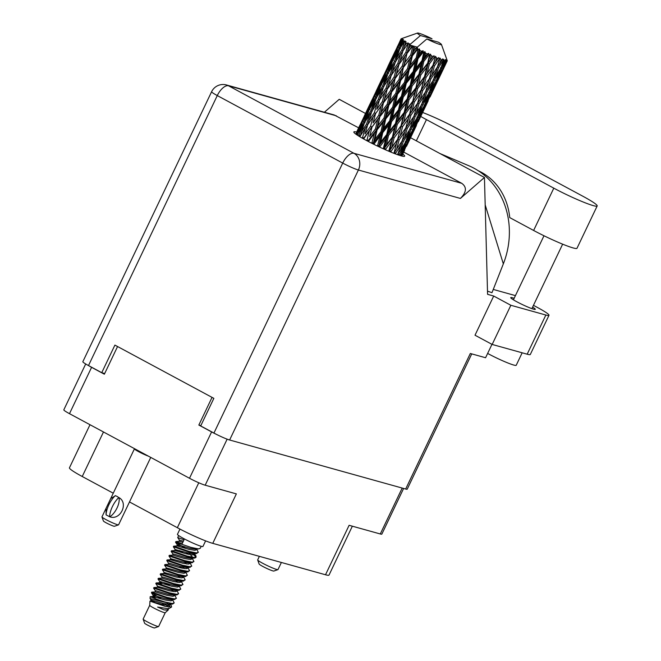 <?xml version="1.0" encoding="UTF-8"?>
<svg xmlns="http://www.w3.org/2000/svg" width="661" height="661" viewBox="0 0 661 661"><rect width="100%" height="100%" fill="white"/><g stroke="black" fill="none" stroke-linecap="round" stroke-linejoin="round"><path stroke-width="0.99" d="M88.301 365.45A12.691 1.173 25.5 0 0 91.59 367.334L104.364 374.209L117.559 346.529M91.59 367.334L69.488 413.679L189.5 478.267L211.603 431.922A12.691 1.173 25.5 0 0 216.659 434.484M212.041 397.377L198.837 425.048L211.603 431.922M227.136 439.168L205.183 485.207L236.357 493.891L212.759 543.359L325.518 574.764L349.115 525.288L380.29 533.972L402.185 488.066M352.346 526.189L329.029 575.07A28.646 2.644 -154.5 0 1 325.518 574.764M212.759 543.359A28.646 2.644 -154.5 0 1 177.346 527.701L129.498 501.947M113.262 493.205L82.237 476.507A28.646 2.644 -154.5 0 1 69.446 467.814L89.995 424.717M198.837 425.048L200.853 425.61M403.615 488.462L381.843 534.113A12.691 1.173 -154.5 0 1 380.29 533.972M69.488 413.679A12.691 1.173 -154.5 0 1 63.82 409.828L85.699 363.971M205.183 485.207A12.691 1.173 -154.5 0 1 189.5 478.267M478.357 170.802A62.208 54.797 105.6 0 1 509.73 217.601L533.625 230.458A31.926 2.95 25.5 0 0 573.087 247.916A31.926 2.95 25.5 0 0 577.003 248.263L597.18 205.959A31.926 2.95 25.5 0 0 582.928 196.276L455.569 127.73A31.926 2.95 25.5 0 0 422.635 112.494M420.751 116.443A31.926 2.95 25.5 0 0 426.452 119.624L553.802 188.162A31.926 2.95 25.5 0 0 593.256 205.612A31.926 2.95 25.5 0 0 597.18 205.959M522.165 352.8L516.224 365.26A20.466 1.892 -154.5 0 1 513.713 365.037A20.466 1.892 -154.5 0 1 487.636 353.42M514.134 298.326A13.608 1.256 25.5 0 0 512.399 297.772A13.608 1.256 25.5 0 0 510.73 297.624A13.608 1.256 25.5 0 0 519.538 303.176A13.608 1.256 25.5 0 0 533.625 309.191A13.608 1.256 25.5 0 0 535.294 309.34A13.608 1.256 25.5 0 0 532.609 307.134M356.618 132.06A28.134 2.603 25.5 0 0 353.85 131.936A28.134 2.603 25.5 0 0 372.06 143.42A28.134 2.603 25.5 0 0 401.186 155.864A28.134 2.603 25.5 0 0 404.639 156.17A28.134 2.603 25.5 0 0 402.797 154.087M548.994 315.297L530.312 354.47A25.581 2.363 -154.5 0 1 527.172 354.197L545.854 315.024A25.581 2.363 25.5 0 0 548.994 315.297A25.581 2.363 25.5 0 0 537.575 307.539L533.468 305.324M492.172 344.447L475.011 335.218L493.701 296.037L510.854 305.275L492.172 344.447L527.172 354.197M365.5 113.461L339.225 99.315L324.402 112.238M493.701 296.037L487.578 294.335L484.447 177.479L460.42 198.432L358.394 170.017L229.623 440.003L405.664 489.033L470.318 353.486L485.579 357.741L491.966 344.34M510.854 305.275L545.854 315.024M493.263 289.435L515.431 295.616M487.488 291.129L491.982 292.691L503.335 263.871A76.742 67.596 105.6 0 0 468.856 165.754A76.742 67.596 105.6 0 0 468.467 165.589M410.597 137.736L484.447 177.479M471.747 353.891L407.217 489.173A12.691 1.173 -154.5 0 1 405.664 489.033M229.623 440.003A12.691 1.173 -154.5 0 1 213.941 433.071L342.712 163.085L217.279 95.572L88.5 365.558L101.744 372.688L104.694 373.506M101.744 372.688L114.907 345.1L213.85 398.352L200.696 425.94L213.941 433.071M88.5 365.558A12.691 1.173 -154.5 0 1 82.84 361.707L211.611 91.722A12.691 1.173 -154.5 0 0 217.279 95.572A12.691 5.891 -61.7 0 1 228.508 85.781L353.941 153.294L461.75 183.32C467.005 187.154 466.559 192.194 460.42 198.432M336.317 115.807L228.508 85.781A12.691 11.179 -74.4 0 0 226.467 84.963L334.169 114.956L358.642 127.829M403.739 152.096L461.75 183.32M485.182 204.885L503.335 263.871M483.745 174.735A62.208 54.797 105.6 0 1 485.29 174.644M150.741 457.412L118.592 524.801A9.213 0.851 -154.5 0 1 118.526 524.859A9.213 0.851 -154.5 0 1 106.082 519.67A9.213 0.851 -154.5 0 1 101.968 516.96A9.213 0.851 -154.5 0 1 101.968 516.869L110.718 498.534L115.452 495.7L117.154 496.452L115.452 495.7M106.091 514.745L106.049 508.317M118.526 524.859L114.46 526.272A6.139 0.57 -154.5 0 1 106.165 522.818A6.139 0.57 -154.5 0 1 103.422 521.008L101.968 516.96M115.254 495.643A16.475 7.651 118.3 0 0 106.082 514.869L109.792 516.811A12.691 5.891 -61.7 0 0 118.963 497.593C128.854 503.038 120.401 520.752 109.792 516.811M109.594 516.762A16.475 7.651 -61.7 0 1 118.765 497.535L117.154 496.452L118.765 497.535M149.725 605.286A8.593 0.793 25.5 0 0 149.716 605.319L143.148 619.076A8.593 0.793 25.5 0 0 143.148 619.159L144.602 623.216A5.528 0.512 25.5 0 0 147.064 624.835A5.528 0.512 25.5 0 0 154.534 627.95L158.599 626.529A8.593 0.793 25.5 0 0 158.657 626.479L165.233 612.697A8.593 0.793 25.5 0 1 165.217 612.714L168.249 609.987L168.291 609.103M143.148 619.159A8.593 0.793 25.5 0 0 146.982 621.687A8.593 0.793 25.5 0 0 158.599 626.529M168.249 609.987L164.068 609.896L157.599 607.054L168.572 608.806L171.563 607.021L165.267 606.393L149.956 601.122L149.716 605.319A8.593 0.793 25.5 0 0 153.559 607.897A8.593 0.793 25.5 0 0 165.217 612.714M179.949 529.073L177.454 534.311A14.121 1.305 25.5 0 0 183.758 538.591A14.121 1.305 25.5 0 0 202.944 546.465L205.612 540.88M150.064 598.527L150.163 596.693L155.814 598.965A12.485 1.157 25.5 0 0 159.97 601.089L150.064 598.527L151.055 600.097L163.317 603.427L169.216 604.344L170.604 603.931M151.509 599.957L154.418 602.105M167.15 603.245L170.439 607.319M171.563 607.021L171.422 605.848L169.96 604.286M185.683 548.465L175.529 542.16L190.955 547.382L198.383 548.894L200.25 548.316L201.208 546.308M175.529 542.16L176.363 541.698L182.13 543.788L184.047 539.764L177.718 537.567L178.677 535.567M179.569 540.326L177.718 537.567M161.565 599.04L151.402 592.735L166.828 597.965L174.256 599.469L176.404 598.312L174.818 595.197M151.402 592.735L152.237 592.273L167.101 597.387L174.529 598.891L176.404 598.312M155.442 590.901L153.592 588.141L169.026 593.363L177.082 594.859L178.594 593.718L176.917 590.455M153.592 588.141L154.434 587.679L169.299 592.785L176.727 594.297L178.594 593.718M159.879 587.968L157.64 586.307L155.789 583.539L171.216 588.769L178.644 590.273L180.792 589.116L179.205 586.001M155.789 583.539L156.624 583.085L171.488 588.191L178.916 589.695L180.792 589.116M168.142 585.249L163.862 582.605M162.077 583.366L159.83 581.705L157.979 578.945L173.413 584.167L180.833 585.671L182.981 584.522L181.304 581.259M170.15 585.811L166.44 583.432M157.979 578.945L158.822 578.482L173.686 583.597L181.106 585.101L182.981 584.522M162.019 577.111L160.177 574.351L175.603 579.573L183.031 581.077L185.171 579.92L183.494 576.665M160.177 574.351L161.011 573.888L175.876 578.995L183.304 580.498L185.171 579.92M166.456 574.169L164.217 572.509L162.366 569.749L177.792 574.971L185.22 576.475L187.369 575.326L185.782 572.211M162.366 569.749L163.209 569.286L178.073 574.401L185.493 575.905L187.369 575.326M168.654 569.575L166.407 567.915L164.556 565.155L179.99 570.377L187.418 571.881L189.558 570.724L187.881 567.468M164.556 565.155L165.399 564.692L180.263 569.799L187.691 571.302L189.558 570.724M168.605 563.312L166.754 560.553L182.18 565.775L189.608 567.287L191.756 566.13L190.079 562.866M166.754 560.553L167.588 560.09L182.453 565.205L189.881 566.708L191.756 566.13M173.042 560.379L170.794 558.719L168.943 555.959L184.378 561.181L191.797 562.685L193.946 561.528L192.268 558.272M168.943 555.959L169.786 555.496L184.65 560.602L192.078 562.106L193.946 561.528M172.984 554.116L171.141 551.357L186.567 556.579L194.623 558.074L195.863 557.512L195.987 555.951L193.334 553.125M171.141 551.357L171.976 550.894L186.84 556.008L194.268 557.512L196.143 556.934M183.494 553.067L179.214 550.423M177.429 551.183L175.182 549.522L173.331 546.763L188.757 551.985L196.185 553.488L198.333 552.34L196.755 549.217M173.331 546.763L174.174 546.3L189.038 551.406L196.457 552.918L198.333 552.34M159.97 601.089L172.695 604.055L174.207 602.915L172.628 599.791M155.814 598.965L164.911 601.981L172.339 603.493L174.207 602.915M176.528 591.38L175.595 590.554M180.916 582.184L179.982 581.358M183.105 577.59L182.172 576.756M187.493 568.394L186.559 567.559M195.929 557.19L191.987 552.844M368.4 141.537L374.432 133.241L371.779 143.28M368.59 140.768L368.26 140.471L368.037 141.347M363.641 138.959L369.433 130.548L367.02 139.925L368.26 140.471L367.805 141.223M373.829 144.313L380.001 136.05L377.464 146.081M380.943 131.77L374.961 139.264L377.101 129.837L383.041 122.318L380.943 131.77L381.975 132.167L378.877 145.825L377.943 145.486M374.002 143.553L373.374 143.131L373.176 143.982M377.101 129.837L376.621 129.473L373.374 143.131L374.961 139.264M372.259 142.677L373.374 143.131L372.969 143.883M380.348 116.121L386.181 108.602L384.016 118.03L378.1 125.549L380.017 115.824L376.621 129.473L374.432 133.241M382.736 132.646L388.767 125.119L386.718 134.538L380.686 142.065L382.736 132.646L381.975 132.167L383.669 128.358L385.76 118.906L391.75 111.412L389.701 120.839L383.669 128.358M380.686 142.065L378.687 146.668M385.76 118.906L385.132 118.484L381.975 132.167L380.001 136.05M388.858 105.182L394.799 97.671L392.7 107.115L386.71 114.626L388.858 105.182L388.379 104.826L385.132 118.484L383.041 122.318M391.51 121.698L397.542 114.163L395.485 123.524L389.461 131.109L391.51 121.698L390.634 121.178L387.536 134.811L386.718 134.538M398.476 109.891L392.436 117.427L394.485 107.999L400.525 100.472L398.476 109.891L399.285 110.164L396.162 123.723L395.485 123.524M389.461 131.109L387.536 134.811L384.206 149.221M394.485 107.999L393.733 107.52L390.634 121.178L392.436 117.427M389.701 120.839L390.634 121.178L388.767 125.119M397.509 94.275L403.507 86.756L401.45 96.2L395.427 103.703L397.509 94.275L396.881 93.854L393.733 107.52L391.75 111.412M439.342 59.027A25.581 2.363 25.5 0 0 439.705 59.16L437.4 67.067L431.93 75.015L434.426 65.96L439.342 59.027L438.664 57.557L435.516 61.828L436.533 57.937L435.549 56.325L432.93 65.373L427.155 73.131L429.386 63.902L434.533 57.127L433.963 55.664L430.369 59.697L431.286 55.739L430.41 54.136L429.543 54.979L427.675 63.167L421.718 70.793L423.792 61.432L429.072 54.764L428.667 53.359L427.287 53.954L424.726 57.177L425.593 53.177L424.899 51.624L423.784 52.326L421.982 60.605L415.951 68.133L418 58.705L423.304 52.103L423.114 50.773L421.495 51.227L418.934 54.425L419.818 50.41L419.371 48.947L418.049 49.525L416.207 57.829L410.225 65.332L412.365 55.896L417.587 49.294L417.653 48.079L415.868 48.418A25.581 2.363 25.5 0 0 415.868 48.418L413.365 51.616L414.307 47.609A25.581 2.363 25.5 0 0 415.835 48.402L426.841 38.966A13.303 1.231 25.5 0 0 441.424 44.452A13.303 1.231 25.5 0 0 438.383 42.18L426.841 38.966M440.994 59.63A25.581 2.363 25.5 0 0 442.11 60.011L439.846 63.431L440.994 59.63L440.003 58.052L439.705 59.16M443.2 60.358A25.581 2.363 25.5 0 0 443.465 60.44L440.821 68.149L435.739 76.321L438.598 67.472L443.2 60.358L442.49 58.903L442.11 60.011M444.407 60.705A25.581 2.363 25.5 0 0 445.167 60.895L443.077 64.414L444.407 60.705L443.49 59.201L443.465 60.44M445.861 61.035A25.581 2.363 25.5 0 0 446.018 61.06L442.969 68.554L438.342 76.965L441.639 68.347L445.861 61.035L445.192 59.622L445.167 60.895M446.539 61.101A25.581 2.363 25.5 0 0 446.902 61.085L445.018 64.712L446.539 61.101L445.787 59.713L446.018 61.06M447.15 61.002A25.581 2.363 25.5 0 0 447.2 60.969L439.582 76.907L447.15 61.002L446.596 59.68L446.902 61.085M447.266 60.795A25.581 2.363 25.5 0 0 447.241 60.655L441.424 44.452M417.587 49.294A25.581 2.363 25.5 0 0 418.049 49.525M419.818 50.41A25.581 2.363 25.5 0 0 421.495 51.227M423.304 52.103A25.581 2.363 25.5 0 0 423.784 52.326M425.593 53.177A25.581 2.363 25.5 0 0 427.287 53.954M429.072 54.764A25.581 2.363 25.5 0 0 429.543 54.979M431.286 55.739A25.581 2.363 25.5 0 0 432.881 56.433M434.533 57.127A25.581 2.363 25.5 0 0 434.963 57.3M436.533 57.937A25.581 2.363 25.5 0 0 437.929 58.49M400.285 110.726L406.292 103.133L404.168 112.461L398.203 120.087L400.285 110.726L399.285 110.164L401.219 106.454L403.26 97.06L409.299 89.508L407.234 98.894L401.219 106.454M398.203 120.087L396.162 123.723L389.412 151.485M403.26 97.06L402.384 96.539L399.285 110.164L397.542 114.163M406.251 83.344L412.274 75.841L410.233 85.236L404.193 92.788L406.251 83.344L405.49 82.873L402.384 96.539L400.525 100.472M409.002 99.679L414.951 92.028L412.745 101.29L406.862 108.974L409.002 99.679L407.911 99.092L404.714 112.577L404.168 112.461M415.926 87.806L409.952 95.44L412.043 86.07L418.041 78.494L415.926 87.806L416.471 87.93L412.745 101.29M406.862 108.974L404.714 112.577L393.948 153.344L396.666 148.948L399.153 139.892L404.755 132.002L402.136 141L396.666 148.948M412.043 86.07L411.051 85.509L407.911 99.092L409.952 95.44M407.234 98.894L407.911 99.092L406.292 103.133M415.017 72.413L421.057 64.861L418.991 74.247L412.976 81.815L415.017 72.413L414.133 71.892L411.051 85.509L409.299 89.508M417.628 88.541L423.478 80.84L421.181 90.003L415.397 97.787L417.628 88.541L416.471 87.93L418.62 84.335L420.76 75.032L426.709 67.381L424.502 76.651L418.62 84.335M415.397 97.787L413.142 101.34L405.069 130.861M420.76 75.032L419.669 74.445L414.951 92.028M423.792 61.432L422.8 60.878L419.669 74.445L418.041 78.494M434.426 65.96L433.162 65.34L429.476 78.502L423.767 86.467L426.114 77.312L431.856 69.512L429.278 78.791M426.114 77.312L424.891 76.693L421.181 90.003M423.767 86.467L421.412 89.97L416.827 106.223M429.386 63.902L428.221 63.291L424.891 76.693L427.155 73.131M424.502 76.651L423.478 80.84M430.41 54.136L426.709 67.381M431.93 75.015L429.476 78.502L428.576 81.584M435.549 56.325L433.162 65.34L435.516 61.828M432.93 65.373L431.856 69.512M375.431 128.969L369.631 136.488L371.994 127.11L377.72 119.542L375.431 128.969L376.621 129.473L378.1 125.549M367.02 139.925L366.549 140.553M363.856 138.157L363.583 138.926M359.832 136.753L365.31 128.143L362.567 137.405L363.856 138.009L363.327 138.785M371.994 127.11L369.631 136.488M370.557 126.309L365.037 133.919L367.723 124.656L373.118 116.972L370.557 126.309L371.821 126.887L369.433 130.548M383.752 102.463L389.469 94.903L387.189 104.314L381.38 111.858L383.578 102.24L380.017 115.824L377.72 119.542M384.016 118.03L385.132 118.484L386.71 114.626M392.097 91.482L397.939 83.947L395.765 93.391L389.858 100.893L391.766 91.193L388.379 104.826L386.181 108.602M392.7 107.115L393.733 107.52L395.427 103.703M400.616 80.535L406.548 73.032L404.458 82.468L398.467 89.987L400.616 80.535L400.136 80.171L396.881 93.854L394.799 97.671M401.45 96.2L402.384 96.539L404.193 92.788M409.266 69.628L415.265 62.109L413.208 71.553L407.184 79.064L409.266 69.628L408.638 69.207L405.49 82.873L403.507 86.756M410.233 85.236L411.051 85.509L412.976 81.815M418 58.705L417.24 58.234L414.133 71.892L412.274 75.841M418.991 74.247L419.669 74.445L421.718 70.793M424.899 51.624L422.8 60.878L421.057 64.861M427.675 63.167L428.221 63.291L430.369 59.697M378.778 115.278L373.101 122.855L375.613 113.51L381.182 105.909L378.778 115.278L380.017 115.824L381.38 111.858M362.567 137.405L362.096 138.083M366.599 123.962L361.468 131.721L364.55 122.607L369.549 114.774L366.599 123.962L367.871 124.582L365.31 128.143M375.613 113.51L373.101 122.855M374.324 112.75L368.978 120.451L371.862 111.238L377.067 103.504L374.324 112.75L375.605 113.361L373.118 116.972M387.363 88.871L392.94 81.262L390.527 90.64L384.859 98.208L387.354 88.723L383.578 102.24L381.182 105.909M387.189 104.314L388.379 104.826L389.858 100.893M395.509 77.816L401.219 70.264L398.947 79.667L393.138 87.211L395.336 77.593L391.766 91.193L389.469 94.903M395.765 93.391L396.881 93.854L398.467 89.987M403.846 66.835L409.696 59.3L407.515 68.744L401.607 76.255L403.524 66.546L400.136 80.171L397.939 83.947M404.458 82.468L405.49 82.873L407.184 79.064M412.365 55.896L411.894 55.541L408.638 69.207L406.548 73.032M413.208 71.553L414.133 71.892L415.951 68.133M419.371 48.947L417.24 58.234L415.265 62.109M421.982 60.605L422.8 60.878L424.726 57.177M382.314 101.662L376.787 109.288L379.472 100.001L384.876 92.333L382.314 101.662L383.578 102.24L384.859 98.208M357.204 135.084L362.344 126.177L358.683 136.042M359.179 135.274L360.419 135.893L361.468 131.721M364.104 123.904L362.344 126.177M371.614 112.006L369.549 114.774M367.871 124.582L368.978 120.451M378.356 99.315L373.217 107.082L376.307 97.96L381.306 90.127L378.356 99.315L379.629 99.935L377.067 103.504M388.395 85.178L387.354 88.723L384.876 92.333M390.527 90.64L391.766 91.193L393.138 87.211M399.12 64.224L404.697 56.615L402.285 65.993L396.608 73.561L399.112 64.076L395.336 77.593L392.94 81.262M398.947 79.667L400.136 80.171L401.607 76.255M407.259 53.177L412.282 46.526A25.581 2.363 25.5 0 0 412.695 46.749L410.704 55.028L404.896 62.564L407.093 52.954L403.524 66.546L401.219 70.264M407.515 68.744L408.638 69.207L410.225 65.332M414.307 47.609L413.918 47.286L411.894 55.541L409.696 59.3M416.207 57.829L417.24 58.234L418.934 54.425M386.074 88.12L380.744 95.804L383.62 86.608L388.825 78.857L386.074 88.12L387.354 88.723L391.238 75.354L396.625 67.695L394.072 77.007L388.362 85.286M370.937 110.618L366.012 118.484L369.334 109.453L374.093 101.538L370.937 110.618L372.176 111.246L373.217 107.082M363.823 122.078L359.138 130.019L362.691 121.112L367.227 113.072L363.823 122.078L365.021 122.698M355.874 134.15L360.699 124.772L356.519 134.621M357.064 133.662L358.188 134.266M361.707 123.541L360.699 124.772M358.642 132.291L359.138 130.019M368.64 111.296L367.227 113.072M365.351 121.343L366.012 118.484M375.861 99.257L374.093 101.538M383.372 87.376L381.306 90.127M379.629 99.935L380.744 95.804M390.114 74.66L384.966 82.443L388.065 73.313L393.055 65.497L390.114 74.66L391.386 75.28L388.825 78.857M394.072 77.007L395.336 77.593L396.608 73.561M400.153 60.523L399.112 64.076L396.625 67.695M402.285 65.993L403.524 66.546L404.896 62.564M409.415 44.948A25.581 2.363 25.5 0 0 409.448 44.965A25.581 2.363 25.5 0 0 410.762 45.7L408.358 48.931L409.63 43.758L407.093 52.954L404.697 56.615M410.704 55.028L411.894 55.541L413.365 51.616M413.918 47.286L412.695 46.749M382.686 85.988L377.77 93.837L381.083 84.815L385.85 76.891L382.686 85.988L383.925 86.608L384.966 82.443M375.58 97.431L370.887 105.388L374.448 96.465L378.976 88.434L375.58 97.431L376.778 98.043M368.821 109.015L364.368 117.08L372.449 100.133L368.821 109.015L369.945 109.61M362.402 120.773L358.204 128.936L366.293 111.99L362.402 120.773L363.443 121.351M356.353 132.679L358.295 128.548L356.494 132.762M360.146 124.714L358.295 128.548M358.031 129.796L358.204 128.936M366.822 111.337L366.293 111.99M364.029 118.699L364.368 117.08M373.457 98.894L372.449 100.133M370.4 107.652L370.887 105.388M380.389 86.657L378.976 88.434M377.109 96.688L377.77 93.837M387.619 74.61L385.85 76.891M397.831 63.473L392.494 71.157L395.369 61.96L400.583 54.21L397.831 63.473L399.112 64.076L402.987 50.715L407.721 43.973A25.581 2.363 25.5 0 0 408.068 44.171L405.821 52.376L400.12 60.63M391.386 75.28L392.494 71.157M395.121 62.729L393.055 65.497M401.863 50.029L396.732 57.788L399.822 48.674L404.202 41.792A25.581 2.363 25.5 0 0 404.449 41.949L401.863 50.029L403.136 50.649L400.583 54.21M412.282 46.526L410.762 45.7M420.454 35.529L432.005 38.743A13.303 1.231 25.5 0 0 417.512 33.05A13.303 1.231 25.5 0 0 420.454 35.529L409.448 44.965L417.281 47.146M405.821 52.376L407.093 52.954L408.358 48.931M409.63 43.758L408.068 44.171M394.443 61.341L389.519 69.19L392.841 60.176L397.608 52.244L394.443 61.341L395.683 61.96L396.732 57.788M387.338 72.776L382.645 80.741L386.206 71.809L390.725 63.795L387.338 72.776L388.536 73.396M380.571 84.377L376.126 92.433L384.206 75.486L380.571 84.377L381.694 84.98M374.159 96.118L369.953 104.298L378.042 87.343L374.159 96.118L375.2 96.696M371.895 100.075L364.393 115.824M407.721 43.973L408.358 43.015L406.498 43.246L404.243 46.526L406.028 41.577L404.449 41.949M401.053 39.057A25.581 2.363 25.5 0 0 401.07 39.115L393.469 55.003L401.053 39.057L402.409 38.487L401.078 38.859A25.581 2.363 25.5 0 1 401.227 38.743L417.512 33.05M401.227 39.396A25.581 2.363 25.5 0 0 401.5 39.71L399.632 43.155L401.227 39.396L402.475 38.718L401.07 39.115M401.929 40.114A25.581 2.363 25.5 0 0 402.07 40.23L399.087 48.146L394.402 56.094L397.963 47.179L401.929 40.114L403.086 39.429L401.5 39.71M402.665 40.709A25.581 2.363 25.5 0 0 403.35 41.205L401.268 44.56L402.665 40.709L403.59 39.867L402.07 40.23M404.202 41.792L405.11 40.974L403.35 41.205M405.457 42.601A25.581 2.363 25.5 0 0 406.498 43.246M369.78 105.157L369.953 104.298M378.579 86.698L378.042 87.343M375.787 94.052L376.126 92.433M385.223 74.239L384.206 75.486M382.149 83.013L382.645 80.741M392.147 62.018L390.725 63.795M388.866 72.041L389.519 69.19M399.368 49.963L397.608 52.244M403.136 50.649L404.243 46.526M392.328 59.73L387.875 67.786L395.964 50.839L392.328 59.73L393.452 60.333M385.917 71.471L381.711 79.659L389.792 62.704L385.917 71.471L386.958 72.049M383.661 75.428L376.15 91.168M381.537 80.518L381.711 79.659M390.329 62.06L389.792 62.704M387.544 69.405L387.875 67.786M396.972 49.6L395.964 50.839M393.906 58.366L394.402 56.094M400.616 47.402L401.268 44.56M399.087 48.146L400.285 48.757M397.525 46.311L397.228 46.931L397.525 46.311M395.41 50.781L387.9 66.53M393.295 55.863L393.469 55.003M397.666 46.832L398.707 47.41M399.294 44.774L399.632 43.155M401.078 38.859L399.418 42.395M401.863 156.046L404.656 150.138M412.167 134.398L416.405 125.507M406.507 146.304L412.406 133.894L406.507 146.304M401.103 155.839L406.085 146.337L401.748 156.013M401.533 154.781L400.376 154.302M406.366 144.966L406.085 146.337M403.912 151.328L404.317 150.84M408.093 142.47L407.011 142.041M412.522 133.299L412.406 133.894M423.924 109.751L428.163 100.86M418.264 121.674L424.155 109.247L418.264 121.674M414.141 130.093L409.754 138.645L413.29 130.134L417.835 121.698L414.141 130.093M407.705 142.495L403.086 150.898L406.375 142.289L411.167 133.943L407.705 142.495M398.831 155.128L404.144 146.04L400.384 155.632M399.128 154.244L397.872 153.683M404.755 143.396L404.144 146.04M401.731 152.567L403.086 150.898M406.375 142.289L405.152 141.76M411.613 131.903L411.167 133.943M408.829 139.76L409.754 138.645M413.29 130.134L412.134 129.655M418.124 120.319L417.835 121.698M415.662 126.689L416.066 126.201M419.851 117.823L418.768 117.394M424.279 108.652L424.155 109.247M435.673 85.12L439.92 76.213M430.022 97.018L435.905 84.608L430.022 97.018M425.891 105.463L421.511 113.989L425.04 105.504L429.592 97.043L425.891 105.463M419.462 117.84L414.835 126.259L418.132 117.641L422.924 109.305L419.462 117.84M412.679 130.043L407.812 138.347L410.886 129.597L415.901 121.401L412.679 130.043M405.557 142.09L400.475 150.254L403.326 141.413L408.564 133.307L405.557 142.09M395.261 153.848L400.913 145.056L397.616 154.715M395.493 153.046L394.212 152.427L393.659 153.228L394.088 152.608M403.326 141.413L402.053 140.818L400.913 145.056M398.459 152.898L400.475 150.254M409.349 130.101L408.564 133.307M406.102 140.52L407.812 138.347M410.886 129.597L409.63 129.035M416.513 118.749L415.901 121.401M413.489 127.92L414.835 126.259M418.132 117.641L416.909 117.113M423.362 107.264L422.924 109.305M420.586 115.113L421.511 113.989M425.04 105.504L423.883 105.016M429.881 95.671L429.592 97.043M427.411 102.05L427.824 101.563M431.608 93.176L430.526 92.747M436.029 84.013L435.905 84.608M437.648 80.816L433.261 89.351L436.797 80.857L441.35 72.396L437.648 80.816M431.22 93.193L426.585 101.612L429.89 92.986L434.674 84.666L431.22 93.193M424.428 105.413L419.578 113.692L422.635 104.967L427.659 96.746L424.428 105.413M417.314 117.435L412.233 125.615L415.083 116.757L420.313 108.66L417.314 117.435M409.878 129.292L404.582 137.364L407.25 128.391L412.662 120.418L409.878 129.292M390.659 152.013L396.583 143.454L394.138 152.542M390.849 151.245L389.635 150.625L389.337 151.46M399.153 139.892L397.897 139.273L396.583 143.454M407.25 128.391L405.97 127.78L404.755 132.002M402.053 140.818L404.582 137.364M415.083 116.757L413.811 116.171L412.662 120.418M410.208 128.251L412.233 125.615M421.107 105.471L420.313 108.66M417.859 115.865L419.578 113.692M422.635 104.967L421.379 104.397M428.27 94.093L427.659 96.746M425.238 103.29L426.585 101.612M429.89 92.986L428.667 92.457M435.12 82.625L434.674 84.666M432.344 90.466L433.261 89.351M436.797 80.857L435.632 80.369M441.631 71.024L441.35 72.396M439.168 77.403L439.582 76.907M443.357 68.537L442.275 68.108M436.186 80.766L431.327 89.053L434.393 80.32L439.416 72.099L436.186 80.766M429.072 92.788L423.982 100.976L426.841 92.11L432.063 84.021L429.072 92.788M421.627 104.661L416.339 112.709L419 103.76L424.428 95.762L421.627 104.661M413.893 116.353L408.415 124.309L410.911 115.245L416.504 107.355L413.893 116.353M408.415 124.309L400.26 135.753L402.607 126.598L408.341 118.815L405.771 128.077M397.666 139.306L391.89 147.064L394.113 137.843L399.979 130.118L397.666 139.306L400.26 135.753M385.322 149.716L391.436 141.322L388.759 151.212M385.495 148.965L384.405 148.37L384.091 149.163M389.238 150.576L391.89 147.064M394.113 137.843L392.956 137.232L391.436 141.322M402.607 126.598L401.384 125.97L399.979 130.118M410.911 115.245L409.655 114.626L408.341 118.815M419 103.76L417.719 103.149L416.504 107.355M413.811 116.171L416.339 112.709M426.841 92.11L425.568 91.515L424.428 95.762M421.958 103.62L423.982 100.976M432.856 80.824L432.063 84.021M429.617 91.218L431.327 89.053M434.393 80.32L433.137 79.75M440.019 69.455L439.416 72.099M436.995 78.634L438.342 76.965M441.639 68.347L440.416 67.819M444.093 65.836L445.018 64.712M433.385 80.014L428.097 88.07L430.757 79.113L436.177 71.115L433.385 80.014M425.651 91.705L420.173 99.671L422.668 90.598L428.254 82.724L425.651 91.705M420.173 99.671L412.018 111.106L414.356 101.959L420.099 94.159L417.521 103.447M409.423 114.659L403.64 122.425L405.871 113.188L411.729 105.471L409.423 114.659L412.018 111.106M400.996 125.929L395.104 133.629L397.253 124.318L403.193 116.683L400.996 125.929L403.64 122.425M392.411 137.108L386.454 144.718L388.528 135.373L394.534 127.771L392.411 137.108L392.956 137.232L395.104 133.629M379.596 147.097L385.793 138.802L383.248 148.783M378.513 146.585L378.877 145.825L379.753 146.345M383.727 148.171L384.405 148.37L386.454 144.718M385.793 138.802L387.536 134.811L388.528 135.373M394.534 127.771L396.162 123.723L397.253 124.318M403.193 116.683L404.714 112.577L405.871 113.188M411.729 105.471L413.142 101.34L414.356 101.959M420.099 94.159L421.412 89.97L422.668 90.598M428.254 82.724L429.476 78.502L430.757 79.113M425.568 91.515L428.097 88.07M436.177 71.115L437.318 66.877L438.598 67.472M433.715 78.973L435.739 76.321M441.366 66.587L443.077 64.414M439.846 63.431L437.318 66.877M429.476 78.502L404.714 112.577L378.34 146.502M149.956 601.122L162.771 604.575L168.671 605.493L170.199 604.881L170.051 603.848M151.716 592.149L155.343 591.909L167.159 595.379L173.058 596.296L174.587 595.685L174.611 595.065M162.639 585.266L159.243 582.721L160.284 581.564L172.091 585.035L177.991 585.952L181.469 585.663M156.103 582.952L159.731 582.713L171.538 586.183L177.445 587.1L178.974 586.489L179.519 585.34M160.491 573.756L164.118 573.517L175.925 576.987L181.825 577.904L183.361 577.293L183.378 576.673M164.878 564.56L168.505 564.32L180.313 567.791L186.212 568.708L187.749 568.096L187.765 567.477M169.257 555.364L172.893 555.124L184.7 558.595L190.599 559.512L192.136 558.9L192.681 557.752M188.583 554.397L186.055 552.48M173.645 546.168L177.28 545.928L189.087 549.398L194.987 550.316L196.515 549.704L196.54 549.084M153.302 601.758L151.055 600.097M154.864 591.917L155.897 590.76L167.704 594.231L173.603 595.148L177.082 594.859M173.389 591.587L171.587 590.033M177.768 582.391L175.975 580.837M164.217 572.509L176.479 575.838L182.378 576.756L185.857 576.466M168.018 564.329L169.051 563.172L180.866 566.642L186.766 567.559L190.244 567.27M186.542 563.998L184.75 562.445M172.405 555.133L173.438 553.976L185.245 557.446L191.145 558.363L194.623 558.074M192.748 557.372L189.137 553.249M179.618 546.581L177.371 544.92L177.826 544.78L189.633 548.25L195.532 549.167L199.011 548.878M164.068 609.896L166.473 610.086L168.01 609.475L168.555 608.327M164.465 604.972L161.937 603.055M156.062 599.056L152.782 596.462L164.961 599.973L170.86 600.89L172.397 600.287L172.942 599.13M153.906 587.546L157.541 587.315L169.348 590.777L175.248 591.694L176.784 591.091L176.801 590.463M158.293 578.35L161.928 578.119L173.736 581.581L179.635 582.498L181.164 581.895L181.188 581.275M162.68 569.154L166.308 568.923L178.123 572.385L184.022 573.302L185.551 572.699L186.105 571.55M182.006 568.187L179.478 566.27M167.068 559.958L170.695 559.727L182.51 563.189L188.41 564.106L189.938 563.503L189.963 562.883M171.455 550.762L175.082 550.53L186.889 553.992L192.797 554.91L194.326 554.306L194.169 553.274M175.843 541.574L179.098 541.293L182.833 542.309M157.599 607.054L168.572 608.814M168.282 607.087L165.01 603.823M155.492 597.164L153.253 595.495L153.699 595.354L165.514 598.825L171.414 599.742L174.892 599.453M157.64 586.307L169.894 589.629L175.801 590.546L179.28 590.256M161.441 578.127L162.474 576.97L174.281 580.432L180.18 581.35L183.659 581.06M179.966 577.788L178.173 576.235M166.407 567.915L178.668 571.236L184.568 572.153L188.046 571.864M184.353 568.592L182.56 567.039M170.794 558.719L183.056 562.04L188.955 562.957L192.434 562.668M175.182 549.522L187.443 552.844L193.343 553.761L194.731 553.356M178.982 541.342L179.536 540.194L183.386 541.161M417.719 103.149L383.867 149.064M405.97 127.78L389.089 151.352M408.358 43.015L406.771 45.312M412.018 46.262L395.014 69.967M417.653 48.079L383.264 94.597M423.114 50.773L391.766 91.193L371.507 119.244M428.667 53.359L388.379 104.826L363.31 138.777M433.963 55.664L367.731 141.181M438.664 57.557L416.471 87.93L372.845 143.817M281.379 562.47L278 569.567A11.254 1.041 -154.5 0 1 277.917 569.633A11.254 1.041 -154.5 0 1 262.706 563.288A11.254 1.041 -154.5 0 1 257.683 559.983A11.254 1.041 -154.5 0 1 257.683 559.875L259.368 556.339M277.917 569.633L273.852 571.046A8.188 0.76 -154.5 0 1 262.789 566.436A8.188 0.76 -154.5 0 1 259.137 564.031L257.683 559.983M177.346 527.701L198.779 482.761M103.48 431.972L82.237 476.507M533.625 230.458L553.802 188.162M358.394 170.017A12.691 11.179 -74.4 0 0 353.941 153.294A12.691 5.891 -61.7 0 0 342.712 163.085A12.691 1.173 25.5 0 0 358.394 170.017M416.339 140.818L426.452 119.624M148.403 456.156A9.213 0.851 -154.5 0 1 138.537 451.62A9.213 0.851 -154.5 0 1 134.431 448.827L110.718 498.534M562.643 244.165L531.89 308.629M439.995 153.55L468.856 165.754M226.467 84.963A12.691 12.691 0 0 0 211.611 91.722M543.978 235.762L513.423 299.821M366.211 111.957L370.044 103.917M377.968 87.31L381.802 79.27M389.717 62.679L393.559 54.623M402.268 155.203L402.838 154.005M414.017 130.556L414.596 129.358M425.775 105.925L426.345 104.719M437.524 81.278L438.103 80.072M171.422 605.848L169.844 603.518M150.477 601.113L151.022 599.965M170.199 604.881L170.753 603.733M174.587 595.685L175.14 594.536M163.631 573.525L164.184 572.376M183.361 577.293L183.907 576.144M187.749 568.096L188.294 566.948M176.793 545.945L177.338 544.788M196.515 549.704L197.069 548.556M169.489 604.328L172.695 604.055M177.371 544.92L175.537 542.21M150.163 596.693L152.782 596.462M195.796 555.645L193.97 552.943M152.666 596.519L153.212 595.371M157.054 587.323L157.599 586.175M176.784 591.091L177.33 589.934M181.164 581.895L181.717 580.746M165.828 568.931L166.374 567.782M170.208 559.735L170.761 558.586M189.938 563.503L190.492 562.354M174.595 550.539L175.148 549.39M194.326 554.306L194.871 553.158M153.253 595.495L151.41 592.785M193.615 553.744L196.821 553.48"/></g></svg>
